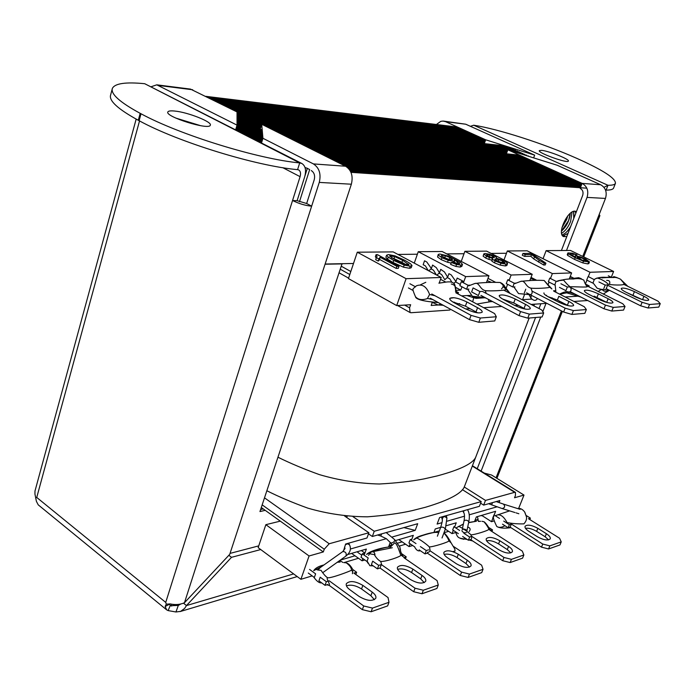 <?xml version="1.0" encoding="UTF-8"?>
<svg xmlns="http://www.w3.org/2000/svg" width="695" height="695" viewBox="0 0 695 695"><rect width="100%" height="100%" fill="white"/><g stroke="black" fill="none" stroke-linecap="round" stroke-linejoin="round"><path stroke-width="1.04" d="M450.212 309.093L449.874 310.04L411.023 312.724L410.067 312.533L409.555 307.824L404.672 305.096M573.948 301.465L587.692 300.518M432.273 302.368L431.169 305.453L438.154 305.009M471.436 295.323L461.602 295.862M457.058 304.306L457.241 303.802L459.699 303.654M489.549 301.769L492.573 301.578M465.65 308.954L470.037 308.649M483.668 307.703L501.764 306.452M514.908 305.548L518.244 305.314M531.119 304.427L546.852 303.333M559.449 301.117L558.98 302.325M524.421 294.784L522.553 299.684L531.597 299.111M537.218 298.754L537.93 298.711M550.423 297.92L552.117 297.816M555.826 290.675L553.507 290.805M565.183 296.991L577.927 296.192M611.287 277.253L613.616 271.45L590.029 272.275L588.274 276.697M586.91 280.155L585.529 283.664M503.979 259.956L507.333 250.965L527.149 250.808L571.62 272.918L569.266 278.947M571.62 272.918L552.377 273.587L550.475 278.504M549.085 282.118L548.207 284.385M532.222 274.29L511.112 275.029L464.894 251.312L486.596 251.138L532.222 274.29L529.816 280.606M511.112 275.029L509.044 280.528M507.619 284.316L506.281 287.878L505.508 287.912M488.95 275.802L465.676 276.619L418.268 251.694L442.142 251.503L488.95 275.802L486.439 282.596M465.676 276.619L463.417 282.804M461.966 286.792L460.759 290.11L456.05 290.336M441.203 277.47L406.097 278.695L396.689 305.591L348.438 278.582L357.291 252.198L393.196 251.903L441.203 277.47L439.162 283.152M396.689 305.591L410.649 304.731L409.555 307.824M464.191 486.943L485.492 500.417L514.674 492.321L515.455 492.381L515.447 495.483L514.535 497.759L523.995 495.075L491.547 475.024L484.354 473.121M261.303 507.532L280.293 521.137L265.855 524.682L309.075 555.974L323.305 551.943L324.261 549.224L329.204 543.751L368.889 532.752L344.677 516.072M399.017 266.272L398.296 268.348L396.185 268.4L396.906 266.315L399.017 266.272L377.437 254.648L376.065 254.665L377.02 256.22L376.386 257.619L378.931 258.992L380.035 257.219L396.906 266.315M396.185 268.4L379.487 259.374M379.331 259.826L379.826 258.227M379.114 260.304L378.219 261.077L378.931 258.992M378.219 261.077L375.674 259.695L376.386 257.619M376.62 257.393L377.02 256.22M376.247 258.019L375.37 256.733L376.065 254.665M449.726 259.834L444.757 257.689L445.452 255.751L449.778 257.55L452.436 259.774L448.093 259.417L441.308 255.856L442.107 255.108L445.452 255.751M449.083 259.478L449.778 257.55M444.757 257.689L443.071 257.237M441.69 256.264L442.107 255.108M452.176 259.939L452.384 259.348M461.793 266.333L460.133 267.071L455.851 266.42L450.638 264.439L451.342 262.475L456.563 264.465L460.846 265.116L462.496 264.395L460.733 262.475L448.536 256.134L439.779 254.014L438.232 254.44L438.25 255.056L441.951 257.732L448.223 260.295L453.314 261.216L454.643 260.781L454.182 259.721L454.704 259.991L459.716 263.692L458.761 264.004L452.914 262.319L451.342 262.475M458.926 263.996L459.317 262.91M457.301 263.857L456.858 263.57L457.553 261.624M456.858 263.57L454.191 262.032M453.913 262.762L454.643 260.781M452.914 262.328L453.314 261.216M451.125 263.066L447.528 262.25L448.223 260.295M447.528 262.25L441.256 259.678L441.951 257.732M441.256 259.678L437.555 257.002L438.25 255.056M437.555 257.002L438.206 254.518M461.793 266.35L462.496 264.395M460.133 267.071L460.846 265.116M455.851 266.42L456.563 264.465M582.228 260.182L577.076 257.141L580.412 257.498L584.191 259.018L587.067 261.094L582.228 260.182M586.606 261.259L586.849 260.642M583.548 260.642L584.191 259.018M583.036 260.477L580.177 259.322M579.778 259.139L580.412 257.498M577.389 257.706L577.684 256.968M576.581 255.986L577.006 254.9L572.489 253.215L567.919 252.919L568.302 253.727L575.165 257.706L583.487 261.207L589.464 261.928L585.468 258.922L579.995 256.75L575.877 255.942L574.965 256.273L575.651 257.237L571.603 255.056L570.291 253.884L570.847 253.571L577.006 254.9M575.417 255.986L575.799 255.013M574.852 256.568L572.915 255.821M572.628 255.664L573.262 254.04M570.578 254.266L570.847 253.571M574.765 256.794L574.965 256.273M588.839 263.509L587.866 263.909L588.535 262.224M587.866 263.909L582.818 262.91L583.487 261.207M582.818 262.91L574.504 259.4L575.165 257.706M574.504 259.4L567.641 255.412L568.302 253.727M567.641 255.412L567.259 254.605L567.902 252.954M590.029 272.275L546.122 250.652L570.473 250.452L613.616 271.45M499.366 262.015L494.814 259.452L495.631 258.827L502.641 260.894L504.831 262.797L499.366 262.015M504.587 262.945L504.796 262.406M502.059 262.806L502.641 260.894M501.946 262.745L498.159 261.242L498.845 259.391M498.159 261.242L496.864 260.912M495.24 259.895L495.631 258.827M491.087 257.35L488.099 256.16L486.552 254.752L489.819 255.013L492.755 256.168L494.362 257.602L491.087 257.35M492.216 257.637L492.755 256.168M489.202 256.681L489.819 255.013M486.952 255.456L487.282 254.561M491.704 260.112L488.776 259.365L489.462 257.506L492.659 258.305L492.529 259.27L495.179 260.99L500.921 263.249L506.012 264.091L507.506 263.692L507.489 263.11L504.327 260.851L496.534 258.245L496.447 257.402L494.501 256.151L489.68 254.274L485.232 253.527L483.842 253.875L486.43 256.229L489.462 257.506M488.776 259.365L485.744 258.088L486.43 256.229M485.744 258.088L483.138 256.177L483.816 254.327M483.138 256.177L483.816 253.944M506.837 265.481L505.317 265.95L506.012 264.091M505.317 265.95L500.226 265.116L500.921 263.249M500.226 265.116L494.484 262.849L495.179 260.99M494.484 262.849L491.843 261.138L492.529 259.27M491.843 261.138L492.26 258.601M545.914 263.188L545.228 264.969L543.646 265.004L533.751 258.922L530.824 256.307L524.603 256.403L522.275 255.239L522.944 253.466L525.272 254.622L531.493 254.544L539.216 260.364L544.324 263.223L545.914 263.188L531.162 253.371L522.944 253.466M524.603 256.403L525.272 254.622M543.646 265.004L544.324 263.223M538.538 262.145L539.216 260.364M533.751 258.922L534.42 257.15M530.824 256.307L531.493 254.544M403.917 264.161L395.898 260.408L389.6 255.96L394.69 256.577L402.64 260.295L408.955 264.752L403.917 264.161M408.356 265.012L408.686 264.065M406.297 264.847L401.927 262.336L402.64 260.295M401.927 262.336L393.987 258.618L394.69 256.577M393.987 258.618L391.606 257.941M390.147 256.837L390.547 255.682M411.961 265.62L411.223 267.74L409.529 268.279L403.465 267.167L393.04 262.502L387.567 259.209L388.27 257.159L393.744 260.443L404.177 265.108L410.25 266.228L412.013 265.473L410.224 263.518L404.751 260.26L395.151 255.908L388.418 254.535L386.576 255.23L388.27 257.159M393.04 262.502L393.744 260.443M387.567 259.209L385.873 257.28L386.576 255.23M409.529 268.279L410.25 266.228M403.465 267.167L404.177 265.108M357.291 252.198L406.097 278.695M364.832 559.979L362.086 560.804L362.886 558.606M351.592 553.394L362.086 560.804M368.489 533.838L372.338 536.488L417.695 523.709L415.193 530.372L392.38 536.94M343.478 551.013L345.641 544.011L366.977 538L368.889 532.752M403.908 527.592L415.193 530.372M442.029 522.649L437.103 524.065L439.596 517.532L479.385 506.316L481.227 501.599L462.357 489.628M480.61 503.18L483.651 505.117L499.861 500.548L499.053 502.598M353.017 516.698L374.24 531.267L372.338 536.488M485.492 500.417L483.651 505.117M497.003 506.82L469.238 514.813M464.521 516.168L447.163 521.163M386.324 538.677L350.393 549.024M339.195 561.994L339.725 560.5M312.177 575.894L300.909 579.3L258.149 547.643L265.855 524.682M494.154 515.004L495.613 511.303L476.344 516.932L474.642 521.285M454.556 527.158L456.233 522.805L446.425 525.681M440.682 527.357L435.244 528.947L433.906 532.466L439.379 530.85M411.388 540.484L413.317 535.35L395.342 540.606M364.145 555.149L366.361 549.076L347.717 554.523M481.67 515.377L491.513 521.684L492.946 518.062M494.145 520.894L491.513 521.684M309.075 555.974L300.909 579.3M388.557 546.974L390.251 542.395M412.674 545.514L409.094 546.6L410.146 543.794M455.824 532.474L452.071 533.612L453.331 530.337M523.995 495.075L518.661 508.401M374.24 531.267L481.227 501.599M445.321 529.156L452.071 533.612M398.808 539.589L409.094 546.6M280.293 521.137L323.305 551.943M454.13 302.125L457.241 303.802M440.543 279.312L445.816 282.127M455.599 287.348L460.759 290.11M488.003 278.365L495.526 282.274M505.083 287.252L506.281 287.878M531.041 277.401L536.775 280.32M570.247 276.445L571.855 277.253M397.94 254.431L417.391 254.222M446.772 253.901L464.017 253.718M491.113 253.432L506.473 253.267M546.122 250.652L543.047 258.705M418.268 251.694L414.263 263.127M507.333 250.965L552.377 273.587M464.894 251.312L461.237 261.416M341.575 266.376L350.81 271.51M469.499 567.085L465.989 563.549L457.049 557.564C452.15 554.61 447.849 553.559 444.148 554.401M467.283 560.248C470.307 562.368 471.549 564.244 471.001 565.886C468.265 568.371 463.435 567.693 456.528 563.853L447.528 557.79C444.591 555.713 443.393 553.889 443.931 552.299C446.659 549.815 451.463 550.475 458.335 554.271L467.283 560.248L465.989 563.549M469.438 574.079L483.034 569.309L481.713 572.619L468.109 577.432L469.438 574.079L461.602 572.124L460.281 575.477L468.109 577.432M460.281 575.477L427.373 553.151L425.001 553.898L419.128 549.901M414.75 546.922L408.938 542.977L410.18 539.659L416.001 543.603M411.892 539.155L410.18 539.659M420.388 546.583L426.27 550.562L428.641 549.823M429.97 550.727L461.602 572.124M453.322 546.322L481.644 565.183L483.034 569.309M452.819 551.648L455.034 551.039L454.851 549.085L451.09 542.856L448.901 540.892C448.44 539.059 446.781 536.392 443.923 532.9C445.947 534.316 448.336 537.635 451.09 542.856L450.855 542.465M435.669 532.37L434.749 532.396M427.66 552.386L427.373 553.151M426.27 550.562L425.001 553.898M510.79 552.899L507.298 549.571L498.576 543.907C494.023 541.214 490.027 540.163 486.578 540.762M508.566 546.409C511.598 548.459 512.867 550.258 512.354 551.787C509.852 553.993 505.317 553.298 498.749 549.702L489.958 543.968C487.013 541.944 485.788 540.197 486.283 538.712C488.776 536.514 493.294 537.192 499.835 540.745L508.566 546.409L507.298 549.571M511.433 559.345L523.856 554.984L522.562 558.163L510.13 562.559L511.433 559.345L503.988 557.459L502.694 560.683L510.13 562.559M502.694 560.683L471.071 539.902M470.558 539.572L468.387 540.25L462.653 536.471M458.361 533.656L452.68 529.911L453.905 526.732L459.603 530.467M454.825 526.462L453.905 526.732M463.886 533.282L469.638 537.053L471.801 536.375L503.988 557.459M488.403 527.253L492.538 529.92L490.47 530.563L522.31 551.126L523.856 554.984M479.341 521.406L477.013 519.903L474.946 520.512M469.638 537.053L468.387 540.25M492.538 529.92L491.912 531.493M548.607 539.885L545.149 536.766L536.636 531.38C532.405 528.921 528.678 527.896 525.455 528.296M546.4 533.717C549.424 535.715 550.701 537.426 550.24 538.86C547.938 540.823 543.655 540.119 537.383 536.74L528.808 531.301C525.863 529.338 524.621 527.67 525.081 526.271C527.375 524.317 531.64 525.003 537.869 528.348L546.4 533.717L545.149 536.766M549.849 545.87L561.239 541.874L559.97 544.932L548.572 548.963L549.849 545.87L542.76 544.055L541.492 547.147L548.572 548.963M541.492 547.147L510.104 527.131L508.123 527.748L502.511 524.169M493.476 518.401L492.772 517.94L493.971 514.891L499.54 518.435M503.736 521.102L509.348 524.682L511.338 524.065L542.76 544.055M526.124 515.455L530.381 518.131L528.478 518.722L559.562 538.243L561.239 541.874M511.338 524.065L510.104 527.131M509.348 524.682L508.123 527.748M530.381 518.131L529.807 519.556M424.219 582.619L420.718 578.866L411.57 572.524C406.28 569.274 401.632 568.223 397.636 569.361M422.03 575.425C425.045 577.606 426.261 579.569 425.67 581.324C422.656 584.156 417.504 583.505 410.224 579.387L401.015 572.949C398.096 570.821 396.923 568.91 397.497 567.216C400.502 564.392 405.628 565.018 412.873 569.083L422.03 575.425L420.718 578.866M423.325 590.246L438.276 585.008L436.938 588.465L421.987 593.756L423.325 590.246L415.054 588.213L413.707 591.723L421.987 593.756M413.707 591.723L380.035 568.041L377.437 568.857L371.425 564.627L372.702 561.152L378.714 565.382L381.32 564.566L415.054 588.213M366.951 561.473L361.018 557.286L362.269 553.828L368.22 558.007L366.951 561.473M361.774 555.192L357.743 552.36L358.047 551.509M361.322 550.553L364.892 553.055L362.269 553.828M404.247 557.955L437.086 580.594L438.276 585.008M403.917 557.529L406.193 556.817L401.423 553.541M390.998 546.366L389.947 545.644L388.939 545.94M381.32 564.566L380.035 568.041M378.714 565.382L377.437 568.857M406.193 556.817L405.446 558.789M374.37 599.689L370.895 595.728L361.548 588.978C355.814 585.399 350.775 584.365 346.44 585.868M372.233 592.123C375.213 594.364 376.395 596.423 375.76 598.299C372.424 601.54 366.908 600.94 359.193 596.501L349.776 589.655C346.892 587.466 345.762 585.468 346.371 583.661C349.698 580.429 355.197 581.003 362.86 585.39L372.233 592.123L370.895 595.728M372.477 608.09L388.991 602.296L387.628 605.91L371.113 611.756L372.477 608.09L363.711 605.971L362.347 609.645L371.113 611.756M362.347 609.645L329.143 585.329M327.918 584.434L325.043 585.338L318.909 580.838L320.204 577.206L326.346 581.698L329.213 580.803L363.711 605.971M309.553 569.414L315.617 573.853L314.34 577.484L308.276 573.036M352.791 569.518L356.631 572.263L353.903 573.114L388.045 597.552L388.991 602.296M342.87 562.429L339.751 560.483M326.346 581.698L325.043 585.338M356.631 572.263L355.823 574.487M543.933 292.899C543.655 293.829 545.175 295.166 548.494 296.93L558.615 302.143C566.26 305.618 571.247 306.764 573.601 305.583C573.87 304.618 572.298 303.237 568.884 301.43L558.832 296.296L557.364 300.049L568.284 305.678M547.799 296.565L557.364 300.049M515.899 283.126L514.222 283.204L507.689 279.824L509.331 279.755M565.139 308.172L573.41 310.587L571.889 314.435L563.628 312.029L565.139 308.172L532.066 291.118M571.889 314.435L584.843 313.341L586.345 309.553L573.41 310.587M586.345 309.553L584.243 306.712L553.88 291.222M530.467 278.912L531.996 278.851L534.976 280.372M526.593 292.847L563.628 312.029M507.689 279.824L506.264 283.612L512.788 286.992L514.926 286.896M512.788 286.992L514.222 283.204M524.317 292.969L525.768 289.163M598.838 299.38C606.075 302.638 610.766 303.75 612.903 302.725C613.146 301.821 611.565 300.492 608.16 298.737L598.395 293.846C591.202 290.623 586.537 289.52 584.399 290.545C584.148 291.413 585.685 292.708 588.995 294.428L598.838 299.38M594.121 296.139L606.996 302.481M558.05 281.267L556.113 281.353L549.754 278.139L550.631 278.104M605.458 305.096L613.285 307.399L611.8 311.065L603.981 308.771L605.458 305.096L569.414 286.913L567.346 287.018L560.908 283.769M611.8 311.065L623.563 310.074L625.031 306.46L613.285 307.399M625.031 306.46L622.798 303.776L587.223 285.993L589.195 285.897L585.763 284.185M569.9 277.331L571.881 277.253L574 278.313M570.803 291.961L603.981 308.771M559.501 287.4L565.921 290.658L567.346 287.018M549.754 278.139L548.364 281.744L554.714 284.967L556.113 281.353M588.839 286.8L589.195 285.897M635.43 296.861C642.31 299.936 646.732 301.013 648.687 300.11C648.904 299.267 647.323 297.99 643.935 296.279L634.448 291.613C627.611 288.581 623.215 287.513 621.252 288.408C621.035 289.224 622.572 290.467 625.874 292.143L635.43 296.861M626.534 292.473L642.015 299.467M588.074 276.601L586.71 280.05L592.896 283.126L594.268 279.668L588.318 276.593M607.082 284.976L605.197 285.072L598.934 281.979M642.111 302.299L649.538 304.497L648.096 307.998L640.668 305.809L642.111 302.299L607.708 285.289M648.096 307.998L658.817 307.094L660.25 303.645L649.538 304.497M660.25 303.645L657.922 301.091L623.493 284.212M608.299 275.785L611.808 277.505M606.188 288.686L640.668 305.809M603.807 288.547L605.197 285.072M464.938 308.571C473.53 312.585 479.272 313.793 482.156 312.203C482.504 311.091 480.966 309.596 477.561 307.703L466.91 301.978C458.387 298.016 452.68 296.817 449.787 298.398C449.448 299.467 450.925 300.918 454.217 302.759L464.938 308.571M452.74 301.899L465.389 306.13L477.7 312.872M415.123 286.592L409.902 283.742M471.062 315.356L480.375 318.023L478.794 322.289L469.49 319.622L471.062 315.356L431.786 293.994M478.794 322.289L494.744 320.942L496.317 316.755L480.375 318.023M496.317 316.755L494.588 313.558L455.816 292.76L458.465 292.621L456.146 291.379M439.37 282.561L440.465 282.978M430.283 298.207L469.49 319.622M408.434 287.939L413.099 290.493M457.996 293.924L458.465 292.621M514.213 305.192C522.301 308.919 527.644 310.092 530.233 308.728C530.546 307.694 528.991 306.252 525.568 304.41L515.221 298.989C507.194 295.305 501.886 294.141 499.288 295.497C498.975 296.496 500.478 297.894 503.797 299.693L514.213 305.192M502.659 299.067L513.727 302.933L525.385 309.119M428.25 270.572L425.401 265.898L423.159 264.708L424.532 260.799L426.782 261.989L431.36 268.531L428.772 270.85M436.338 274.881L433.471 270.19L431.204 268.982L432.594 265.064L436.304 267.644L439.475 272.831L436.868 275.159M440.726 269.356L444.461 271.962L447.658 277.175L444.791 279.711L441.603 274.508L439.318 273.291L440.726 269.356M451.75 282.031L449.804 278.86L447.502 277.635L448.918 273.691L451.229 274.907L455.911 281.562L453.878 283.343M470.115 285.15L468.022 285.237L461.306 281.684L463.843 281.579L457.188 278.061L455.746 282.022L460.299 284.437M479.889 291.518L473.086 287.921L471.618 291.917L478.403 295.531L479.889 291.518L482.399 291.396L520.581 311.577L529.338 314.114L527.783 318.154L542.117 316.946L543.664 312.967L529.338 314.114M543.664 312.967L541.718 309.961L504.04 290.275M487.16 280.65L491.565 282.396M527.783 318.154L519.035 315.626L520.581 311.577M480.923 295.384L519.035 315.626M461.306 281.684L459.855 285.662L466.562 289.233L468.916 289.111M466.562 289.233L468.022 285.237M265.221 510.339L259.956 511.563L342.053 263.7M260.642 509.522L263.24 508.922L260.651 509.487M342.4 263.892L325.06 264.222M171.874 604.224L171.309 606.031L169.563 604.615M176.382 604.546L171.309 606.031M576.364 211.775L575.999 211.567C569.066 207.536 556.156 233.807 563.662 236.604L566.825 236.5M575.851 213.096L574.887 211.297M562.768 235.935L568.015 233.424M586.832 188.18L350.966 172.343M350.488 171.3L580.785 186.981M299.467 201.75L309.675 169.571L307.32 168.364L304.983 175.766M353.503 263.483L325.13 264.022M562.724 235.892L564.392 235.701M562.073 234.84C565.009 233.989 567.85 231.279 570.604 226.709M573.957 218.013L573.688 211.419M350.462 171.257L580.794 186.955M349.863 170.214L581.09 186.19M307.477 168.372L305.027 167.504M573.757 218.525L573.584 211.445M562.403 234.745C565.356 233.65 568.145 230.818 570.769 226.266M561.621 233.277C565.27 231.079 568.258 227.143 570.595 221.47L572.055 212.079M349.159 169.215L581.368 185.469M561.499 231.07L568.614 220.532L570.204 213.365M561.96 227.673L566.634 219.594L567.772 215.841M346.987 167.095L581.941 183.966M342.8 164.845L579.699 182.29M338.265 162.578L575.721 180.492M333.748 160.319L571.75 178.693M329.256 158.069L567.798 176.912M324.791 155.836L563.862 175.131M320.343 153.612L559.935 173.359M315.912 151.397L556.035 171.596M311.508 149.19L552.134 169.832M307.129 147.001L548.259 168.077M257.35 140.772L262.041 141.189M302.768 144.821L544.394 166.331M252.945 138.522L262.588 139.4M298.424 142.649L540.545 164.593M248.558 136.281L262.875 137.601M294.107 140.486L536.714 162.865M244.197 134.057L262.719 135.794M289.806 138.331L532.891 161.136M239.862 131.841L262.562 134.005M285.523 136.194L529.086 159.416M235.536 129.635L262.406 132.232M281.267 134.065L525.29 157.704M236.196 127.923L262.258 130.486M277.027 131.937L521.511 155.993M236.7 126.221L260.416 128.592M272.805 129.835L506.62 153.178L272.701 129.783M524.23 154.942L526.567 155.176M237.03 124.527L260.92 126.95M268.609 127.732L507.089 151.901M518.053 153.004L522.84 153.491M237.03 122.824L261.407 125.326M264.43 125.639L507.55 150.633M511.868 151.076L519.122 151.823M237.03 121.139L515.421 150.155M237.03 119.471L511.728 148.487M237.03 117.82L508.054 146.836L237.03 117.776M237.03 116.195L484.519 143.031M237.03 114.588L484.962 141.806M237.03 112.998L485.388 140.599M235.709 111.27L484.484 139.261M231.678 109.263L480.862 137.619M227.673 107.256L477.248 135.985M223.686 105.258L473.643 134.361M219.707 103.268L470.055 132.736M215.754 101.296L466.475 131.12M211.819 99.324L462.913 129.513M207.901 97.361L459.36 127.906M561.499 231.122C566.677 226.275 569.605 220.324 570.3 213.278M349.125 169.172L581.385 185.435M348.186 168.121L581.672 184.688M346.927 167.052L581.958 183.94M344.972 165.931L581.611 183.15M342.696 164.793L579.613 182.255M340.428 163.655L577.623 181.352M338.161 162.526L575.634 180.448M335.902 161.396L573.644 179.553M333.652 160.267L571.664 178.658M331.402 159.146L569.683 177.764M329.161 158.017L567.711 176.869M326.919 156.905L565.739 175.983M324.687 155.784L563.775 175.088M322.463 154.672L561.812 174.202M320.239 153.56L559.849 173.316M318.023 152.448L557.894 172.438M315.817 151.345L555.939 171.552M313.61 150.242L553.993 170.675M311.412 149.138L552.047 169.797M309.214 148.044L550.11 168.92M307.025 146.949L548.173 168.042M259.461 141.85L261.78 142.058M304.844 145.854L546.235 167.165M257.246 140.72L262.058 141.146M302.664 144.768L544.307 166.296M255.048 139.591L262.328 140.251M300.492 143.683L542.378 165.427M252.841 138.47L262.606 139.356M298.32 142.597L540.458 164.559M250.652 137.349L262.875 138.47M296.157 141.511L538.538 163.69M248.463 136.229L262.866 137.558M294.002 140.433L536.618 162.821M246.273 135.117L262.788 136.654M291.848 139.356L534.707 161.961M244.093 134.005L262.71 135.751M289.702 138.279L532.804 161.092M241.921 132.893L262.632 134.856M287.556 137.21L530.893 160.232M239.758 131.789L262.554 133.961M285.419 136.142L528.991 159.372M237.594 130.686L262.484 133.075M283.291 135.073L527.097 158.512M235.44 129.583L262.406 132.198M281.162 134.013L525.203 157.661M235.953 128.74L262.328 131.32M279.043 132.953L523.309 156.809M236.204 127.88L262.258 130.443M276.923 131.894L521.424 155.949M236.456 127.029L262.18 129.583M274.812 130.834L519.539 155.098M527.166 155.854L528.53 155.993M236.708 126.186L260.434 128.558M524.082 154.889L526.662 155.15M236.96 125.343L260.677 127.732M270.598 128.731L506.864 152.509M520.998 153.925L524.795 154.307M237.03 124.492L260.929 126.907M268.505 127.68L507.098 151.866M517.905 152.961L522.935 153.473M237.03 123.632L261.172 126.099M266.411 126.629L507.333 151.232M514.813 151.996L521.076 152.631M237.03 122.78L261.416 125.291M264.326 125.587L507.559 150.598M511.711 151.024L519.217 151.797M237.03 121.938L261.659 124.483M262.241 124.544L507.784 149.972M508.618 150.059L517.367 150.963M237.03 121.095L515.516 150.129M237.03 120.261L513.674 149.295M237.03 119.427L511.824 148.469M237.03 118.602L509.991 147.644M237.03 116.968L504.987 145.846M237.03 116.152L484.537 142.996M237.03 115.344L484.754 142.388M237.03 114.545L484.971 141.78M237.03 113.745L485.188 141.172M237.03 112.955L485.405 140.572M237.03 112.164L485.614 139.973M235.605 111.217L484.398 139.217M233.59 110.21L482.582 138.401M231.574 109.211L480.766 137.575M229.567 108.203L478.959 136.759M227.569 107.204L477.152 135.942M225.571 106.205L475.345 135.125M223.582 105.206L473.547 134.317M221.592 104.207L471.749 133.501M219.603 103.216L469.959 132.693M217.622 102.226L468.169 131.885M215.65 101.244L466.38 131.077M213.678 100.254L464.599 130.269M211.714 99.272L462.818 129.47M209.751 98.29L461.037 128.662M207.796 97.309L459.265 127.863M205.842 96.336L457.492 127.063M477.795 520.407L478.134 519.4L477.326 516.646M170.362 605.258L168.138 610.601L166.67 609.863L38.225 504.848L36.409 501.373L34.941 494.049L34.976 491.061L136.159 119.114M311.299 170.562C314.227 172.525 315.2 175.609 314.218 179.805L306.66 203.505L311.647 206.163L184.479 602.739C180.161 604.667 175.383 605.058 170.162 603.903L166.287 604.172L165.141 606.466L170.188 603.912M168.138 610.601L175.957 611.982L178.294 605.441L172.647 605.632M166.67 609.863L165.141 606.466M151.388 86.649L156.783 84.833L190.491 89.099L237.03 111.938L237.03 125.126L235.666 129.696M436.417 124.483L440.76 121.364L442.984 121.069L445.565 121.668L485.675 139.799L484.311 143.613M470.385 126.299L473.729 125.222C498.002 128.931 543.273 143.483 575.903 157.965L576.589 158.26C603.112 170.119 616.048 178.502 615.405 183.428C614.684 184.714 612.217 185.33 607.977 185.278L606.092 190.117C610.332 190.135 612.816 189.492 613.537 188.171L613.702 187.763M112.164 89.169L110.627 94.989C108.741 100.706 117.968 109.132 138.296 120.27L140.182 113.337C119.801 102.269 110.531 93.947 112.373 88.369C114.936 83.4 125.717 81.845 144.708 83.713L301.882 163.516C305.522 165.905 306.443 170.379 304.645 176.938L297.121 200.681L292.552 200.508L300.084 176.66L282.796 167.695M140.182 113.337L141.007 113.772L139.113 120.704L138.296 120.27M139.113 120.704C178.042 142.084 256.307 166.088 297.582 169.65L299.693 162.917C258.427 159.112 180.048 135.012 141.007 113.772M200.638 125.691L175.722 118.046M35.775 497.889L36.739 497.446L165.731 602.4L292.552 200.508C299.18 203.765 305.548 205.65 311.647 206.163L319.266 182.411C321.238 174.002 319.283 167.834 313.419 163.916L262.927 138.279L261.72 124.283L260.182 129.383M184.479 602.739L229.724 554.349L351.357 184.21C353.321 176.052 351.401 170.066 345.606 166.244L261.72 124.283M261.529 142.909L262.927 138.279M156.783 84.833L237.03 125.126M541.544 150.346C548.694 150.911 570.022 159.424 568.38 161.084C567.858 163.768 537.287 152.735 539.337 150.615L541.544 150.346M174.749 111.052C187.859 112.225 212.479 121.99 210.307 125.187C209.456 130.573 164.715 116.664 167.851 111.947C168.364 110.931 170.666 110.635 174.749 111.052M599.168 214.512L599.889 215.615L598.621 215.919L605.467 198.431C607.265 192.254 605.658 187.685 600.662 184.748L557.199 165.245L507.845 149.816L582.167 183.402C587.232 186.408 588.865 191.073 587.049 197.397L566.503 250.487M485.675 139.799L534.655 155.133L465.728 124.214L443.532 121.104M506.394 153.795L507.845 149.816M533.638 157.878L534.655 155.133M580.238 188.406C582.775 189.909 583.583 192.246 582.679 195.399L561.412 250.521M477.239 468.717L535.576 317.493M539.025 308.554L540.884 303.75M481.105 471.114L540.736 317.059M542.821 311.673L546.027 303.394M144.708 83.713L299.693 162.917L301.882 163.516M297.582 169.65L298.702 169.954C300.518 171.144 300.97 173.385 300.084 176.66M603.972 187.329L607.977 185.278L473.729 125.222M606.092 190.117L605.58 190.178M183.497 603.191L186.46 605.58L184.635 608.412L180.63 611.374L175.957 611.982M230.045 553.394L258.748 545.87M178.294 605.441L180.709 604.051M228.846 555.296L231.513 557.321L186.46 605.58L293.637 573.914M260.729 549.554L231.513 557.321M480.723 515.655L482.226 515.733M165.731 602.4L166.287 604.172M306.66 203.505L297.121 200.681M469.142 531.536C470.81 529.46 470.341 527.939 467.726 526.966M347.014 516.672L346.301 517.184L347.161 516.307M607.482 289.85L606.335 291.092M517.514 508.523C520.294 508.019 522.736 509.261 524.847 512.258L526.428 516.715L524.629 511.92M509.617 510.877L495.917 515.464C499.87 513.64 503.58 516.003 507.055 522.553C512.18 523.587 517.792 524.021 523.891 523.865C526.158 521.363 526.984 518.913 526.367 516.515M504.97 525.741C501.573 527.609 498.836 527.853 496.751 526.445C499.618 528.2 504.344 528.6 510.921 527.644M427.607 298.355L427.66 298.459C422.256 300.414 418.19 299.823 415.471 296.695C411.162 286.531 413.056 289.719 416.227 285.914C422.082 283.525 426.539 286.383 429.606 294.489L427.547 298.198M427.66 298.459L432.664 299.502M456.172 292.743L454.669 284.507M429.606 294.489L435.001 295.749M449.813 298.355L453.922 297.695M346.301 562.846C348.638 563.558 350.836 565.869 352.886 569.77L352.426 573.714L352.756 571.568L351.453 570.239C351.583 568.006 349.863 565.548 346.301 562.846L343.86 562.594M321.794 566.486L313.706 570.664M340.055 562.081L337.249 562.281M351.453 570.239C349.88 571.247 331.176 578.37 327.666 577.754C325.851 576.746 323.644 574.27 321.047 570.317C317.98 570.161 316.373 569.77 316.242 569.162M327.666 577.754C325.451 578.014 331.445 585.816 328.831 585.329L326.789 584.79M606.04 277.348C600.784 276.984 596.797 277.722 594.086 279.572L596.223 278.382C597.353 277.036 606.11 281.423 608.055 284.185L605.805 289.624C603.512 289.832 600.628 289.363 597.153 288.216L593.217 283.108M610.827 277.487L608.29 277.331C602.296 277.305 598.273 277.653 596.223 278.382M620.531 279.208L627.837 286.34L624.553 284.003L620.531 279.208C617.56 277.696 615.24 277.14 613.589 277.548C613.833 277.453 604.164 277.418 602.131 277.93M608.055 284.185C611.192 284.993 623.319 285.671 624.553 284.003M480.584 521.302L478.386 521.424M490.47 530.563L488.863 529.312C488.368 527.618 486.752 525.099 484.024 521.754C485.709 522.909 487.881 525.837 490.531 530.546M476.379 521.25L468.604 522.701M463.33 524.291L458.318 526.61C458.335 525.333 467.996 531.649 470.932 534.863C472.279 538.304 471.644 540.015 469.038 540.006M488.863 529.312C488.533 530.502 474.807 534.785 470.932 534.863M366.63 554.41L368.837 553.124C369.045 553.689 370.861 554.15 374.275 554.523C376.169 557.859 378.315 560.17 380.721 561.447L381.711 564.844M373.024 565.756L369.836 565.704L367.299 561.36M366.76 554.219C371.026 550.327 384.517 547.139 389.461 546.991L389.374 547.034C386.377 546.765 370.617 551.413 368.837 553.124M399.929 548.129C400.433 551.526 401.597 554.445 403.421 556.886L401.084 555.096C400.546 556.122 397.644 543.62 394.743 542.812L390.382 547.104M389.904 547.095L389.374 547.034M380.721 561.447C385.56 561.855 400.746 556.669 401.084 555.096M561.638 280.059L558.059 280.789L563.593 280.102C566.234 283.421 568.449 285.662 570.247 286.844C571.924 286.357 589.256 287.826 587.136 286.383C585.972 285.489 584.877 283.421 583.878 280.189C581.202 278.582 577.658 278.191 573.262 279.025C568.84 278.773 564.696 279.234 560.83 280.406M570.247 286.844C571.742 289.554 571.333 291.309 569.031 292.117L568.831 292.048M574.887 294.028L568.05 291.813C566.356 291.327 563.532 292.1 559.579 294.133M468.778 285.81L474.589 283.603C479.315 281.762 479.689 289.485 485.301 290.623L486.196 293.394M484.762 297.425L472.374 296.279L467.605 289.181M483.755 297.53L482.782 297.295M508.671 291.804L503.18 286.522M501.608 283.473L500.296 282.517C494.145 282.187 486.795 282.37 478.247 283.082M485.301 290.623C489.879 291.301 505.734 290.467 506.021 289.563M465.068 484.884L464.581 486.161C462.444 493.068 449.43 500.096 425.522 507.246L412.144 510.651C399.547 513.475 384.665 515.525 367.481 516.819C347.318 516.724 327.423 513.831 307.815 508.132C292.804 502.72 279.155 496.925 266.88 490.757M438.727 532.587L436.165 532.396M436.104 532.387C433.167 532.023 418.051 536.471 416.401 538.225L413.681 539.859M448.901 540.892C448.423 542.178 433.437 546.835 429.319 546.939C426.174 543.594 416.288 536.922 416.401 538.225M429.319 546.939C430.613 550.51 429.979 552.308 427.408 552.334M549.684 287.174L551.899 288.964L544.124 280.485L549.684 287.174C549.563 288.025 535.202 288.772 530.919 288.121C525.516 287.026 525.194 279.633 520.503 281.475L514.873 283.612M528.513 294.489L518.548 293.594L528.86 294.567M529.399 294.706C532.448 294.671 532.952 292.482 530.919 288.121M349.802 274.525L340.576 269.382M472.296 466.076L514.674 492.321M329.204 543.751L264.526 497.855M262.189 504.874L324.261 549.224M457.049 557.564L458.335 554.271M498.576 543.907L499.835 540.745M536.636 531.38L537.869 528.348M411.57 572.524L412.873 569.083M361.548 588.978L362.86 585.39M568.884 301.43L567.398 305.209M608.16 298.737L606.709 302.334M598.395 293.846L596.962 297.434M643.935 296.279L642.562 299.632M634.448 291.613L633.049 295.045M477.561 307.703L476.014 311.881M466.91 301.978L465.389 306.13M525.568 304.41L524.056 308.371M515.221 298.989L513.727 302.933M313.419 163.916L345.606 166.244M192.715 89.768L159.016 85.511M582.167 183.402L600.662 184.748M465.728 124.214L445.565 121.668M605.467 198.431L587.049 197.397M351.357 184.21L319.266 182.411M139.521 120.921L36.739 497.446M340.229 560.144L354.971 555.783M389.018 545.723L391.98 544.854M397.227 543.299L402.127 541.857M475.024 520.312L478.134 519.4M496.056 477.812L561.43 310.882M563.958 304.419L564.279 303.602M582.749 256.429L598.621 215.919M520.129 509.348L503.441 504.092C505.378 506.29 504.944 507.776 502.146 508.558L514.995 512.545M492.538 502.615L491.591 504.822L502.146 508.558M464.486 538.729L463.721 539.311M466.388 532.596C464.373 533.117 462.87 532.5 461.888 530.745M462.609 527.748L464.069 520.729C465.85 519.764 467.431 520.095 468.804 521.728L466.953 530.685C465.572 529.069 463.991 528.73 462.201 529.686M468.804 521.728C469.759 516.958 469.438 513.11 467.831 510.2L467.387 509.704M463.73 510.729L463.713 512.615C464.616 513.909 464.729 516.611 464.069 520.729M374.926 555.123C374.909 552.907 374.075 551.778 372.416 551.734C371.295 551.726 370.001 552.942 368.532 555.392M392.241 545.219L390.425 542.639L391.355 543.03C393.717 542.439 394.821 541.309 394.664 539.641L386.22 532.578M390.425 542.639L386.429 538.755L380.73 535.993L381.694 533.856M317.902 570.013L320.317 567.546M320.239 567.589L342.87 551.509C345.754 551.795 346.779 553.307 345.928 556.061L345.841 556.122M345.406 544.672L347.709 543.803L349.542 544.871L348.673 543.16M342.791 551.561L344.998 548.546L344.59 546.948M431.1 301.847L438.102 304.983L441.125 304.132M467.049 295.566L473.729 297.747L472.696 301.812M488.29 299.302L489.176 301.943L476.857 304.045M501.521 288.868C503.84 286.627 503.658 284.802 500.973 283.412C504.118 284.559 505.256 286.079 504.396 287.982M580.872 278.634L578.648 277.687L567.363 279.199M606.631 280.389C609.419 280.293 610.375 281.571 609.48 284.212M612.226 277.522L613.972 276.627L616.882 277.635M464.581 486.161L475.997 456.45C473.999 463.009 461.106 469.49 437.32 475.893L423.985 478.907C411.423 481.374 396.55 483.068 379.357 483.998C359.141 483.546 339.151 480.419 319.387 474.616C304.228 469.168 290.449 463.383 278.035 457.258M442.029 537.973L445.304 529.19C444.157 527.314 442.611 526.732 440.647 527.444L437.363 536.219M446.955 518.305L446.928 518.175C444.635 515.846 443.045 516.246 442.168 519.365C442.689 519.669 442.185 522.362 440.647 527.444M536.775 298.12L533.326 296.331M537.435 298.459C535.958 301.083 533.786 300.978 530.919 298.138L531.284 295.271M339.377 272.979L348.595 278.13M397.566 305.531L410.067 312.533M515.455 492.381L472.426 465.737M379.27 260.017L379.974 257.949M461.723 266.533L462.427 264.587M588.795 263.622L589.464 261.928M506.811 265.551L507.506 263.692M411.223 267.74L411.935 265.681M613.537 188.171L615.405 183.428M448.623 531.336L443.992 532.718M405.567 544.202L399.191 546.105M358.49 558.267L343.973 562.603M297.234 576.572L180.066 611.583M599.889 215.615L583.713 256.898M565.217 304.089L564.957 304.757M562.368 311.369L496.925 478.351M516.09 512.884L518.852 513.744M503.441 504.092L496.221 501.573M488.655 503.71L491.591 504.822M460.446 538.443L463.843 539.259L464.842 538.816M462.792 510.999L463.713 512.615M467.526 509.661L467.831 510.2M392.301 547.747L372.511 551.717M368.115 563.358L366.986 561.464M400.529 550.275L399.886 547.095L394.664 539.641M380.73 535.993L377.602 535.002M346.814 517.54L346.97 516.828M323.436 572.185L345.928 556.061C350.202 552.716 351.401 548.989 349.542 544.871M455.486 291.327C456.467 287.235 455.077 284.802 451.316 284.02M425.809 282.3L420.51 284.768M438.102 304.983L443.21 305.27M484.693 297.773L476.205 298.363L473.729 297.747M489.176 301.943L491.348 300.926M479.802 282.969L475.467 283.438M555.852 291.526L555.453 292.022M560.735 293.664L560.127 294.411M578.648 277.687L581.289 278.669M608.881 290.024L606.318 291.101M602.548 289.302C603.069 291.075 604.398 291.631 606.535 290.979M617.16 277.661L613.876 276.671M600.671 289.911L598.143 291.457M609.367 290.267L603.295 294.028M597.413 297.66L596.466 298.19M580.89 297.069L566.077 292.647M493.919 516.541C492.616 516.593 493.563 519.895 496.751 526.445M438.319 302.594C423.42 301.369 415.801 299.406 415.471 296.695M456.207 292.743L454.886 284.976C453.792 282.326 450.838 281.371 446.008 282.101L438.901 283.186M313.81 570.482C315.599 567.963 318.979 566.112 323.957 564.948M337.631 562.003L340.142 562.038M321.655 582.853C319.387 583.261 316.729 581.307 313.688 577.006M602.86 290.102L597.153 288.216M607.612 289.858L608.577 289.876M455.851 528.009L463.383 524.047M468.647 522.484L476.414 521.241M484.024 521.754L481.922 521.285M467.257 539.502C459.499 537.8 457.744 539.416 455.668 531.884M472.687 540.971L469.099 540.024M373.232 565.895L369.836 565.704M389.461 546.991L390.025 547.026M556.513 281.336L561.751 280.015M555.175 284.95L555.913 292.256M569.535 292.274L559.692 294.193M483.06 297.356C482.043 297.451 472.835 298.311 472.374 296.279M510.069 293.429L504.327 286.071M502.572 283.812L500.296 282.517M484.085 297.616L486.04 298.103M476.005 456.415L529.173 318.041M533.856 305.852L534.498 304.193M445.304 529.19L446.928 518.175L446.346 515.629M441.629 516.958L442.133 519.235M413.794 539.702C415.653 537.808 418.764 536.279 423.133 535.107C428.641 533.291 432.985 532.379 436.156 532.379L438.363 532.578M420.267 550.675C418.173 551.456 416.27 550.162 414.567 546.8M530.85 298.007L529.034 294.619M518.548 293.594L513.892 286.939M546.513 295.279L546.67 295.905M530.928 295.088L529.894 294.836M544.124 280.485C537.079 280.068 529.355 280.363 520.937 281.379"/></g></svg>
